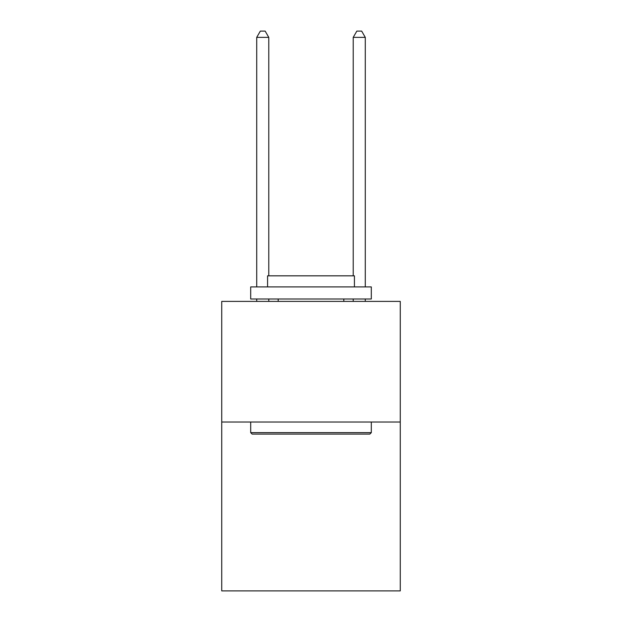 <?xml version="1.0" encoding="UTF-8"?>
<svg xmlns="http://www.w3.org/2000/svg" width="622" height="622" viewBox="0 0 622 622"><rect width="100%" height="100%" fill="white"/><g stroke="black" fill="none" stroke-linecap="round" stroke-linejoin="round"><path stroke-width="0.93" d="M400.265 422.027L400.265 590.9L221.735 590.9L221.735 301.398L400.265 301.398L400.265 422.027L221.735 422.027M252.135 434.086L250.689 432.64L371.311 432.64L369.865 434.086L252.135 434.086M371.311 286.921L371.311 298.988L250.689 298.988L250.689 286.921L371.311 286.921M267.577 286.921L267.577 275.826L354.423 275.826L354.423 286.921M371.311 422.027L371.311 432.64M250.689 422.027L250.689 432.64M343.81 298.988L343.81 301.398M278.19 298.988L278.19 301.398M268.782 275.826L268.782 37.374L256.715 37.374L256.715 286.921M256.715 298.988L256.715 301.398M268.782 298.988L268.782 301.398M256.715 37.374L260.338 31.1L265.159 31.1L268.782 37.374M365.285 301.398L365.285 298.988M365.285 286.921L365.285 37.374L353.218 37.374L353.218 275.826M353.218 301.398L353.218 298.988M353.218 37.374L356.841 31.1L361.662 31.1L365.285 37.374"/></g></svg>
